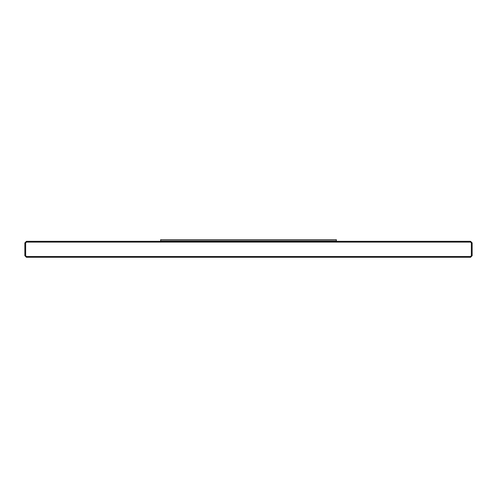 <?xml version="1.0" encoding="UTF-8"?>
<svg xmlns="http://www.w3.org/2000/svg" width="497" height="497" viewBox="0 0 497 497"><rect width="100%" height="100%" fill="white"/><g stroke="black" fill="none" stroke-linecap="round" stroke-linejoin="round"><path stroke-width="0.75" d="M24.85 242.909L26.447 241.312L470.553 241.312L472.15 242.909L472.15 255.688L470.553 257.284L26.447 257.284L24.85 255.688L24.85 242.909L24.85 255.688L26.447 257.284L470.553 257.284L472.15 255.688L472.15 242.909L470.553 241.312L26.447 241.312L24.85 242.909M25.651 255.688L26.447 256.489L470.553 256.489L471.349 255.688L471.349 242.909L470.553 242.107L26.447 242.107L25.651 242.909L25.651 255.688L25.651 242.909L26.447 242.107L470.553 242.107L471.349 242.909L471.349 255.688L470.553 256.489L26.447 256.489L25.651 255.688M160.637 240.915L160.637 241.312L160.637 240.915L336.363 240.915L160.637 240.915L336.363 240.915L336.363 241.312L336.363 239.716L160.637 239.716L160.637 240.915L160.637 239.716L336.363 239.716L336.363 240.915L160.637 240.915"/></g></svg>
